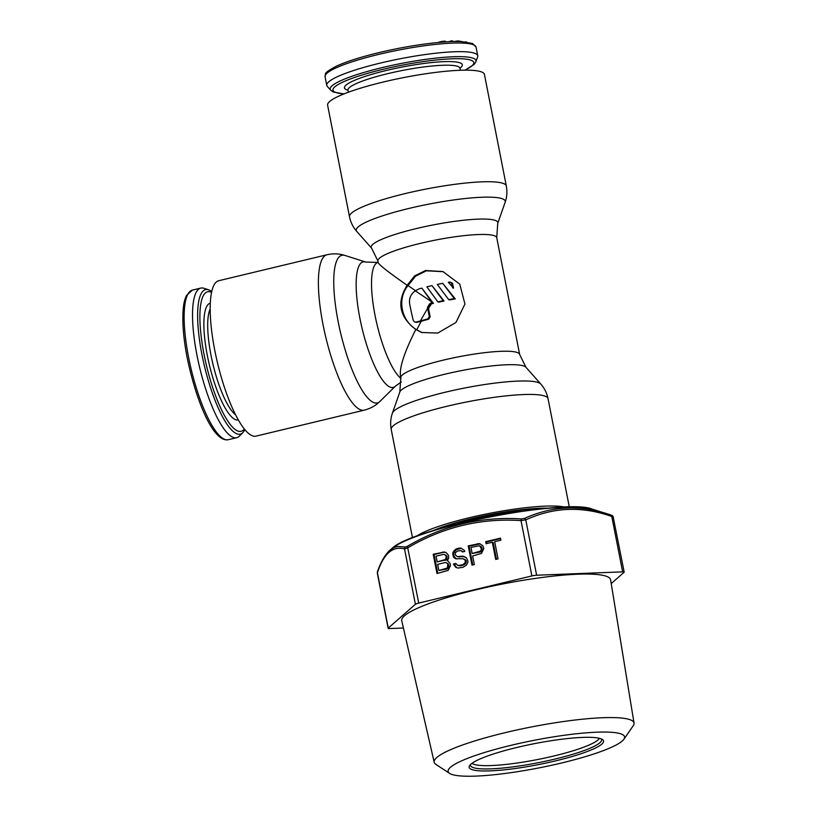 <?xml version="1.0" encoding="UTF-8"?>
<svg xmlns="http://www.w3.org/2000/svg" width="817" height="817" viewBox="0 0 817 817"><rect width="100%" height="100%" fill="white"/><g stroke="black" fill="none" stroke-linecap="round" stroke-linejoin="round"><path stroke-width="1.23" d="M544.377 508.562A69.476 10.825 168.9 0 0 436.145 529.794M522.686 511.197A62.153 9.681 168.9 0 0 457.224 524.044M203.944 288.278A76.921 19.639 76.5 0 0 200.798 288.095A76.921 19.639 76.5 0 0 196.999 355.354A76.921 19.639 76.5 0 0 236.675 437.698A76.921 19.639 76.5 0 0 239.401 436.094L242.904 432.602A74.316 18.965 76.5 0 1 201.952 354.609A74.316 18.965 76.5 0 1 208.662 289.8L203.944 288.278M477.628 56.894A76.921 11.989 168.9 0 0 477.731 55.75A76.921 11.989 168.9 0 0 380.508 63.032A76.921 11.989 168.9 0 0 326.759 85.376A76.921 11.989 168.9 0 0 327.29 86.388L330.691 90.197A74.316 11.581 168.9 0 1 382.101 67.627A74.316 11.581 168.9 0 1 475.913 61.704L477.628 56.894M465.139 41.861L466.681 42.045M453.67 41.534L458.143 40.932L462.248 41.636M448.829 41.708L451.29 40.87L452.536 40.85L452.669 41.555M437.841 42.525L443.018 41.238L445.551 41.269L445.806 41.881M458.255 41.504L458.143 40.932M457.163 41.493L457.05 40.962M451.433 41.596L451.29 40.87M445.673 41.892L445.551 41.269M445.122 41.922L444.979 41.177M444.377 41.984L444.213 41.167M443.182 42.065L443.018 41.238M441.783 42.178L441.629 41.391M440.22 42.31L440.097 41.687M349.502 216.75L327.617 105.189A79.903 12.449 -11.1 0 1 393.426 79.698A79.903 12.449 -11.1 0 1 481.142 71.784A79.903 12.449 -11.1 0 1 484.43 74.418L506.315 185.99C507.367 191.576 506.979 197.02 505.131 202.31A75.91 11.826 -11.1 0 0 502.118 198.684A75.91 11.826 -11.1 0 0 415.434 206.936A75.91 11.826 -11.1 0 0 356.763 231.415C353.056 227.208 350.636 222.326 349.502 216.75A79.903 12.449 -11.1 0 1 415.312 191.27A79.903 12.449 -11.1 0 1 503.037 183.355A79.903 12.449 -11.1 0 1 506.315 185.99M326.984 254.761L218.762 280.721A79.903 20.394 76.5 0 0 216.127 356.876A79.903 20.394 76.5 0 0 252.596 435.87A79.903 20.394 76.5 0 0 256.027 436.115L364.249 410.165A79.903 20.394 76.5 0 1 360.808 409.909A79.903 20.394 76.5 0 1 324.339 330.926A79.903 20.394 76.5 0 1 326.984 254.761C333.132 253.362 339.137 253.587 344.988 255.455A75.91 19.373 76.5 0 0 338.228 322A75.91 19.373 76.5 0 0 374.053 402.689A75.91 19.373 76.5 0 0 379.987 401.372C375.616 405.702 370.367 408.623 364.249 410.165M443.304 271.693L426.372 270.815L415.506 276.197L408.061 285.582L415.455 290.668M407.142 285.266L414.658 275.891L425.534 270.519L442.906 271.55L459.757 284.153L464.944 304.026L455.957 322.449L437.8 333.06L421.776 332.499L415.822 329.486C399.37 317.027 396.48 302.28 407.142 285.266C388.831 272.51 379.19 264.984 378.24 262.686L377.903 260.991A60.55 9.436 168.9 0 1 427.781 241.679A60.55 9.436 168.9 0 1 494.244 235.684A60.55 9.436 168.9 0 1 496.736 237.676L497.727 223.429L505.131 202.31M416.568 536.238A79.903 12.449 -11.1 0 1 489.128 513.423A79.903 12.449 -11.1 0 1 564.935 507.132M415.261 290.832L419.152 288.82A60.55 9.436 168.9 0 1 421.817 288.115L432.602 303.076A60.55 9.436 168.9 0 0 430.559 303.577L431.672 301.79L415.261 290.832C410.839 294.079 408.96 298.328 409.623 303.567A60.55 15.452 -103.5 0 0 413.351 320.56L414.393 321.888L416.619 322.388L421.225 321.275A57.568 8.967 168.9 0 1 428.721 319.192L430.14 316.792L428.527 308.56A114.809 33.374 -56.7 0 1 431.396 303.863L430.518 304.077L428.322 307.652A57.568 14.696 -103.5 0 0 428.527 308.56M429.303 316.506L427.873 318.896A60.55 9.436 168.9 0 0 420.357 320.979L427.679 308.275L429.303 316.506L430.14 316.792M437.841 301.871L426.842 286.838A60.55 9.436 168.9 0 1 431.979 285.613L444.05 301.024A57.568 8.967 168.9 0 0 438.688 302.167L437.841 301.871A60.55 9.436 168.9 0 1 443.192 300.727L431.979 285.613M448.717 299.625L437.289 284.439A60.55 9.436 168.9 0 1 442.712 283.315L455.273 298.899A57.568 8.967 168.9 0 0 449.595 299.931L448.717 299.625A60.55 9.436 168.9 0 1 454.364 298.583L442.712 283.315M452.649 287.87L451.556 282.968L449.35 282.049A60.55 9.436 168.9 0 0 448.319 282.243L453.558 288.187L452.475 283.285L450.484 282.141M400.82 377.771L399.819 392.017A64.533 10.059 168.9 0 1 455.753 371.766A64.533 10.059 168.9 0 1 523.738 365.985A64.533 10.059 168.9 0 1 525.954 367.272L519.643 354.455A60.55 9.436 168.9 0 0 517.161 352.454A60.55 9.436 168.9 0 0 450.688 358.449A60.55 9.436 168.9 0 0 400.82 377.771L400.483 376.075C399.309 367.517 404.425 351.984 415.822 329.486M420.357 320.979L415.741 322.082M427.679 308.275A60.55 15.452 -103.5 0 1 427.485 307.355L429.671 303.781L430.518 304.077M430.559 303.577L429.671 303.781M432.602 303.076L433.449 303.373A57.568 8.967 168.9 0 0 431.396 303.863M421.817 288.115L433.449 303.373M422.246 332.652L416.731 329.802L421.225 321.275M416.731 329.802C401.147 320.938 396.817 298.859 408.061 285.582M414.689 322.021L416.619 322.388M443.192 300.727L444.05 301.024M454.364 298.583L455.273 298.899M548.217 508.205A71.15 11.081 168.9 0 0 432.459 530.917M517.018 747.432A68.465 10.662 168.9 0 0 469.693 765.509A68.465 10.662 168.9 0 0 555.703 760.852A68.465 10.662 168.9 0 0 602.374 739.477A68.465 10.662 168.9 0 0 517.018 747.432M561.769 762.945A89.921 14.012 -11.1 0 1 449.656 773.403A89.921 14.012 -11.1 0 1 510.952 745.339A89.921 14.012 -11.1 0 1 623.922 739.211A89.921 14.012 -11.1 0 1 561.769 762.945M449.656 773.403L435.91 764.416A101.829 15.86 -11.1 0 1 434.195 762.281A101.829 15.86 -11.1 0 1 505.325 732.624A101.829 15.86 -11.1 0 1 634.033 723.076A101.829 15.86 -11.1 0 1 633.246 725.7L623.922 739.211M634.033 723.076L610.595 579.794A106.414 16.585 168.9 0 0 476.086 589.782A106.414 16.585 168.9 0 0 401.75 620.767L434.195 762.281M611.218 583.583L624.045 572.339A4.963 0.776 168.9 0 0 624.178 572.114L613.159 516.824A1.981 1.889 -70.9 0 0 611.902 515.384L611.055 515.108C581.357 504.528 552.455 505.652 524.34 518.499L521.471 518.938C481.101 516.303 443.08 525.423 407.407 546.287L405.385 547.022L397.777 546.44L394.397 547.359L389.954 550.147M613.159 516.824L611.79 516.518A1.981 1.246 -72.3 0 0 611.055 515.108L592.1 509.073A105.904 16.503 -11.1 0 0 489.822 516.926A105.904 16.503 -11.1 0 0 392.16 548.309L390.22 549.923M524.34 518.499A1.981 1.42 -114.5 0 1 525.77 519.878L536.626 575.219L622.646 571.859L611.79 516.518C582.204 505.958 553.528 507.081 525.77 519.878L521.021 520.603C481.009 517.917 443.294 526.965 407.877 547.737L404.538 548.953C392.752 545.685 383.714 553.609 377.413 572.727L377.444 571.757A1.981 1.736 -160 0 0 377.413 572.727L388.269 628.069A4.963 0.776 168.9 0 0 388.136 628.293A4.963 0.776 168.9 0 0 389.668 628.549L403.414 628.018M407.407 546.287L418.733 603.079A4.963 0.776 168.9 0 0 415.393 604.294L388.269 628.069M418.733 603.079L531.887 575.944A4.963 0.776 168.9 0 1 536.626 575.219M447.982 561.024L447.124 560.799L448.666 558.287L448.492 555.325L446.368 552.833L444.571 551.975L433.214 554.273L436.993 573.514L448.186 570.399L450.494 565.558L450.096 563.516L447.982 561.024M462.483 551.965L464.822 551.404L464.189 550.27L460.911 548.064L458.878 548.115L455.467 549.361L452.832 552.568L453.088 555.938L453.803 557.48L455.672 558.746L462.994 558.705L465.343 560.288L465.047 562.933L462.565 564.813L457.816 565.517L455.784 563.434L453.445 563.996L455.723 567.304L457.908 568.07L463.045 567.264L466.303 565.201L467.538 563.189L467.998 561.361L466.497 557.868L462.902 556.152L457.295 556.643L455.345 554.968L455.324 552.823L457.418 551.036L461.002 550.607L462.483 551.965M483.807 548.575L482.857 545.797L479.569 543.581L468.212 545.879L471.991 565.119L474.32 564.557L472.635 555.968L481.499 553.405L483.807 548.575M500.892 540.19L500.484 538.137L485.717 541.681L486.115 543.734L492.334 542.233L495.705 559.431L498.043 558.869L494.673 541.681L500.892 540.19M437.156 561.902L436.033 556.173L443.417 554.396L444.673 554.529L446.235 556.295L445.633 559.441L437.156 561.902L446.47 559.727L447.073 556.581L444.673 554.529M447.839 564.486L447.318 568.04L438.841 570.501L437.636 564.353L445.03 562.586L446.276 562.719L448.686 564.772L448.778 567.325L447.073 569.02L438.841 570.501M480.631 551.046L472.155 553.507L470.949 547.37L479.579 545.725L481.397 548.718L480.631 551.046L481.468 551.342L480.386 552.026L472.155 553.507M624.178 572.114A4.963 0.776 168.9 0 0 622.646 571.859M447.124 560.799L448.094 561.126M433.214 554.273L434.062 554.559L437.738 573.34M442.548 552.037L443.396 552.323L434.062 554.559M445.204 552.272L443.396 552.323M446.276 562.719L448.686 564.772M461.534 548.36L456.305 549.657L453.68 552.864L453.925 556.224L456.335 558.92M462.994 558.705L466.18 560.574L465.884 563.219L463.402 565.098L460.298 565.844L457.816 565.517M456.019 563.873L454.293 564.292L456.57 567.601L457.918 568.07M464.791 556.724L457.295 556.643M461.002 550.607L463.014 551.843M480.192 543.877L469.06 546.175L472.737 564.945M479.579 545.725L481.989 547.788L481.468 551.342M500.586 538.607L486.554 541.977L486.861 543.55M492.334 542.233L493.182 542.529L496.46 559.257M444.55 560.125L445.388 560.421M445.633 559.441L446.47 559.727M446.245 558.43L447.093 558.726M446.399 557.112L447.236 557.408M446.235 556.295L447.073 556.581M445.602 555.162L446.45 555.448M448.084 565.711L448.921 566.007M447.216 563.352L448.053 563.638M446.235 568.724L447.073 569.02M447.318 568.04L448.155 568.326M447.941 567.029L448.778 567.325M461.942 551.24L462.779 551.536M458.541 556.775L459.389 557.061M460.88 556.214L461.717 556.5M462.902 556.152L463.739 556.448M455.723 567.304L456.57 567.601M454.16 565.538L454.998 565.834M453.445 563.996L454.293 564.292M459.45 565.558L460.298 565.844M462.565 564.813L463.402 565.098M464.036 564.026L464.883 564.322M465.047 562.933L465.884 563.219M465.578 561.514L466.425 561.81M465.343 560.288L466.18 560.574M464.322 559.247L465.159 559.533M453.803 557.48L454.64 557.776M453.088 555.938L453.925 556.224M452.771 554.304L453.609 554.59M452.832 552.568L453.68 552.864M454.068 550.556L454.906 550.852M455.467 549.361L456.305 549.657M456.938 548.585L457.775 548.871M458.878 548.115L459.726 548.411M468.212 545.879L469.06 546.175M477.547 543.642L478.384 543.928M479.538 551.741L480.386 552.026M481.244 550.045L482.091 550.331M481.397 548.718L482.234 549.014M481.152 547.492L481.989 547.788M480.519 546.359L481.366 546.644M485.717 541.681L486.554 541.977M236.675 437.698L228.27 439.709A76.921 19.639 -103.5 0 1 188.604 357.376A76.921 19.639 -103.5 0 1 192.393 290.106L200.798 288.095M211.562 292.374A71.743 18.311 76.5 0 0 204.066 354.527A71.743 18.311 76.5 0 0 244.334 428.996M210.183 308.959A57.078 14.563 76.5 0 0 211.011 355.293A57.078 14.563 76.5 0 0 235.582 414.842M238.319 419.948A60.049 15.329 -103.5 0 1 207.365 355.671A60.049 15.329 -103.5 0 1 210.306 303.158M326.759 85.376L325.064 76.716A76.921 11.989 -11.1 0 1 378.812 54.371A76.921 11.989 -11.1 0 1 476.035 47.09L477.731 55.75M464.791 70.17A71.743 11.172 168.9 0 0 458.347 58.701A71.743 11.172 168.9 0 0 383.112 69.312A71.743 11.172 168.9 0 0 344.192 93.822M460.349 70.262L459.951 68.23A57.078 8.895 168.9 0 0 387.82 73.632A57.078 8.895 168.9 0 0 347.94 90.207L347.93 89.737M347.93 90.176A60.049 9.355 -11.1 0 1 386.41 70.456A60.049 9.355 -11.1 0 1 444.938 61.622A60.049 9.355 -11.1 0 1 459.94 68.199M356.763 231.415L371.602 248.174A64.533 10.059 -11.1 0 1 421.48 227.371A64.533 10.059 -11.1 0 1 495.163 220.355A64.533 10.059 -11.1 0 1 497.727 223.429M365.873 262.104A64.533 16.473 76.5 0 0 365.71 262.053A64.533 16.473 76.5 0 0 359.96 318.62A64.533 16.473 76.5 0 0 390.414 387.217A64.533 16.473 76.5 0 0 395.459 386.104L379.987 401.372M540.783 384.031A75.91 11.826 168.9 0 0 538.178 382.519A75.91 11.826 168.9 0 0 458.204 389.321A75.91 11.826 168.9 0 0 392.415 413.136C390.577 418.427 390.179 423.87 391.231 429.456A79.903 12.449 168.9 0 1 457.05 403.966A79.903 12.449 168.9 0 1 544.765 396.051A79.903 12.449 168.9 0 1 548.044 398.686C546.91 393.12 544.49 388.228 540.783 384.031L525.954 367.272M400.933 378.424A60.55 15.452 -103.5 0 1 375.095 315.668A60.55 15.452 -103.5 0 1 378.016 262.431L365.71 262.053L344.988 255.455A75.91 19.373 76.5 0 1 345.183 255.527M427.873 318.896L428.721 319.192M427.485 307.355L428.322 307.652M451.811 283.601L452.72 283.918M471.991 763.323A65.472 10.202 168.9 0 0 553.957 755.97A65.472 10.202 168.9 0 0 599.433 738.323M470.551 764.518A66.8 10.407 168.9 0 0 554.917 759.075A66.8 10.407 168.9 0 0 601.22 738.885M407.499 539.904A104.913 16.35 -11.1 0 1 574.719 507.091M415.393 604.294L404.538 548.953A1.981 1.91 -74.7 0 1 405.385 547.022M521.471 518.938A1.981 0.572 -87.2 0 0 521.021 520.603L531.887 575.944M613.353 516.936L610.707 514.996M211.787 291.352L208.662 289.8M228.27 439.709C213.268 442.569 196.203 401.188 187.216 357.948C184.846 345.857 183.437 334.715 182.967 324.533C182.446 307.172 184.029 300.922 186.46 295.529L192.393 290.106M244.988 429.793L242.904 432.602M465.087 70.16L474.136 64.42L475.913 61.704M325.064 76.716C326.208 73.295 322.123 73.949 336.328 66.187C346.398 61.581 360.593 57.057 378.914 52.635C409.021 45.343 444.131 40.636 461.605 41.606L472.624 43.505L476.035 47.09M348.338 92.239L347.94 90.207M343.916 93.935L333.387 92.045L330.691 90.197M519.643 354.455L496.736 237.676M395.459 386.104L401.31 381.968M569.306 507.02L548.044 398.686M412.483 537.79L391.231 429.456M399.819 392.017L392.415 413.136M371.602 248.174L377.903 260.991M392.16 548.309C412.003 528.242 566.13 498.002 592.1 509.073M388.136 628.293L377.311 573.115M390.23 549.912C385.124 554.518 380.865 561.8 377.444 571.757"/></g></svg>
